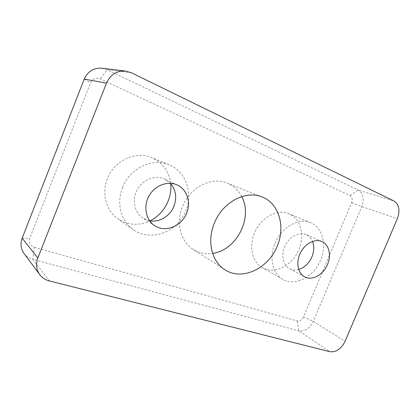 <?xml version="1.0" encoding="UTF-8"?>
<svg xmlns="http://www.w3.org/2000/svg" width="420" height="420" viewBox="0 0 420 420"><rect width="100%" height="100%" fill="white"/><g stroke="black" fill="none" stroke-linecap="round" stroke-linejoin="round"><path stroke-width="0.32" stroke-dasharray="2.1 1.58" d="M34.262 247.259L297.244 320.975C299.838 321.353 301.906 320.019 303.461 316.969L351.64 202.587C352.758 199.295 352.217 196.943 350.028 195.536L100.217 78.855C95.886 77.343 92.657 78.666 90.526 82.819L29.757 238.282C28.56 242.629 30.056 245.621 34.262 247.259L32.933 259.423C29.227 258.4 26.255 256.415 24.019 253.481M101.96 68.192L107.284 69.757L358.087 190.029C363.179 193.389 364.408 198.917 361.767 206.614L313.304 321.342C309.687 328.471 304.841 331.632 298.767 330.818L32.933 259.423L49.371 280.928M170.662 183.614C169.04 171.36 162.771 162.708 151.851 157.663C136.001 150.559 114.193 160.429 107.378 178.705C101.346 193.41 106.171 210.782 117.894 218.783C128.016 225.335 138.726 226.023 150.019 220.852M254.431 233.105C248.609 246.713 252.425 262.3 262.374 267.682C273.945 274.402 290.829 266.485 297.974 251.701C305.335 237.022 301.292 218.809 288.871 213.764C277.294 208.535 260.5 217.66 254.431 233.105M241.7 196.602C238.403 190.255 233.541 185.756 227.126 183.104C211.659 176.379 189.934 187.315 182.574 206.519C175.718 222.868 180.731 241.841 193.153 249.412C199.054 253.071 205.543 254.384 212.62 253.355M275.032 243.353C281.463 227.105 298.882 217.387 310.721 222.752C323.426 227.918 327.338 246.908 319.61 262.311C312.102 277.825 294.672 286.304 282.828 279.431C272.648 273.935 268.879 257.67 275.032 243.353M298.715 269.493C295.37 270.401 292.299 270.118 289.495 268.653C282.828 265.162 280.744 254.42 285.212 245.443C289.59 236.428 299.387 231.494 306.238 234.628C309.115 235.951 311.215 238.208 312.543 241.411M122.582 187.435C129.859 168.032 152.801 157.442 169.291 164.855C187.593 172.331 194.098 196.917 183.787 215.14C173.838 233.557 149.441 241.227 133.313 229.714C121.097 221.387 116.146 203.054 122.582 187.435M149.62 220.784L143.047 218.185C134.389 212.741 131.612 199.595 137.287 189.504C142.853 179.356 155.484 174.741 164.692 179.151L170.389 183.309M297.244 320.975L298.767 330.818L329.852 351.697M22.16 238.208L29.757 238.282M303.461 316.969L313.304 321.342L345.067 341.313M84.236 79.086L90.526 82.819M351.64 202.587L361.767 206.614L397.388 218.605M131.47 72.802L107.284 69.757L100.217 78.855M350.028 195.536L358.087 190.029L393.955 200.991M262.132 196.996L227.126 183.104M224.873 269.708L193.153 249.412M310.721 222.752L288.871 213.764M282.828 279.431L262.374 267.682M321.909 241.563L306.238 234.628M304.563 276.791L289.495 268.653M169.291 164.855L151.851 157.663M133.313 229.714L117.894 218.783M177.319 185.036L164.692 179.151M154.78 225.724L143.047 218.185"/><path stroke-width="0.63" d="M39.753 274.627L24.019 253.481C20.785 248.876 20.165 243.784 22.16 238.208L84.236 79.086C87.822 71.305 93.728 67.672 101.96 68.192L125.743 71.096L131.47 72.802L393.955 200.991C399.126 204.509 400.27 210.378 397.388 218.605L345.067 341.313C341.192 348.947 336.121 352.406 329.852 351.697L49.371 280.928C45.365 279.883 42.163 277.783 39.753 274.627C36.277 269.671 35.642 264.138 37.847 258.017L22.16 238.208M84.236 79.086L106.481 83.129C110.444 74.561 116.865 70.549 125.743 71.096M106.481 83.129L37.847 258.017M150.019 220.852C163.595 214.379 172.394 198.476 170.662 183.614M212.62 253.355C236.439 250.52 253.312 217.591 241.7 196.602M277.205 246.136C268.501 268.511 242.036 281.237 224.873 269.708C211.79 261.76 206.719 241.185 214.316 223.225C222.495 202.13 245.868 189.882 262.132 196.996C279.106 203.396 285.653 226.769 277.205 246.136M312.543 241.411C314.339 246.199 314.129 251.354 311.918 256.877C308.983 263.398 304.584 267.603 298.715 269.493M327.5 264.458C323.358 274.817 312.002 281.08 304.563 276.791C297.796 273.247 295.759 262.185 300.389 252.887C304.931 243.542 314.958 238.382 321.909 241.563C329.038 244.535 331.538 255.26 327.5 264.458M170.389 183.309C175.891 189.893 177.067 197.547 173.917 206.267C170.084 216.153 159.28 222.726 149.62 220.784M186.653 213.145C181.745 226.196 165.386 232.932 154.78 225.724C145.882 220.133 143.078 206.488 148.995 195.962C154.796 185.372 167.858 180.506 177.319 185.036C187.078 189.383 191.216 202.409 186.653 213.145"/></g></svg>
